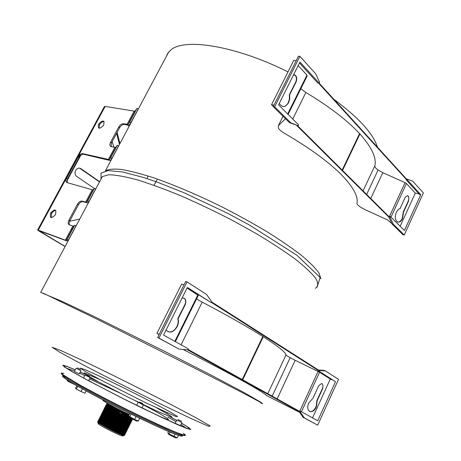 <?xml version="1.0" encoding="UTF-8"?>
<svg xmlns="http://www.w3.org/2000/svg" width="461" height="461" viewBox="0 0 461 461"><rect width="100%" height="100%" fill="white"/><g stroke="black" fill="none" stroke-linecap="round" stroke-linejoin="round"><path stroke-width="0.69" d="M72.861 226.097L65.364 240.158L66.263 240.348L73.777 226.247L66.269 240.348L67.093 239.507L68.343 240.158L75.961 225.861L74.717 225.21L73.777 226.247L69.404 224.905C67.992 224.127 67.853 222.519 68.983 220.064L77.494 204.154C78.923 201.895 80.456 200.892 82.098 201.134L86.553 202.281L87.665 200.915L88.892 201.566L95.629 188.924L94.401 188.267L93.203 189.805L92.24 189.765L67.058 182.614C65.704 181.968 65.577 180.482 66.666 178.153L78.295 156.654C79.667 154.498 81.136 153.496 82.709 153.628L109.292 159.615L110.709 157.668L111.919 158.325L118.523 145.935L117.313 145.273L115.809 147.382L111.187 146.679C109.706 146.102 109.505 144.633 110.582 142.288L118.794 126.942C120.183 124.752 121.727 123.692 123.427 123.767L128.123 124.286L129.783 121.871L130.982 122.534L138.191 109.003L136.998 108.335L135.24 110.928L134.174 111.107L105.177 106.405L104.376 106.606M129.155 126.256L127.639 125.064M154.066 185.316L157.316 179.064M99.518 181.911L79.523 168.115M94.269 188.44L76.722 176.459C74.959 174.961 74.601 172.967 75.639 170.472C77.114 168.161 78.871 167.556 80.923 168.663L99.639 181.68M104.157 121.589C102.532 121.427 101.005 122.447 99.588 124.654L99.086 128.273M98.648 124.113L98.717 123.992C103.022 119.664 104.664 120.062 103.656 125.196C99.397 129.501 97.732 129.143 98.648 124.113M72.36 228.927L71.219 229.18M71.467 228.714L72.608 228.454M69.64 221.263L79.741 219.05M130.982 122.534L129.293 124.948L127.974 125.121L124.297 124.453C122.597 124.372 121.053 125.432 119.664 127.622L111.47 142.95L111.089 146.656M88.892 201.566L87.763 202.932L83.032 201.751C81.39 201.503 79.857 202.512 78.428 204.765L69.934 220.658C69.029 222.484 68.931 223.925 69.634 224.985M111.919 158.325L110.484 160.272L109.217 160.319L83.602 154.268C82.029 154.13 80.56 155.138 79.188 157.287L67.577 178.77L67.179 182.648M117.059 132.497L119.987 143.469M119.514 144.356L116.581 133.385M113.775 147.243L112.23 141.533M55.879 210.452C54.369 210.372 52.969 211.357 51.678 213.42L51.234 217.696M50.67 212.959L50.739 212.832C55.066 208.545 56.628 209.167 55.429 214.717C51.148 218.992 49.563 218.41 50.67 212.959M92.24 189.765L85.608 202.2M93.214 189.794L86.564 202.27M134.174 111.107L127.075 124.43M135.257 110.911L128.135 124.268M115.826 147.37L109.309 159.598M114.795 147.462L108.289 159.656M74.717 225.21L67.093 239.507M94.401 188.267L87.665 200.915M136.998 108.335L129.783 121.871M117.313 145.273L110.709 157.668M68.343 240.158L67.49 240.994L66.355 240.751L38.81 230.621L65.157 246.439M105.177 106.405L38.263 230.143L65.364 240.158M80.606 154.158L78.923 157.27M80.773 155.334L66.845 181.11M39.911 230.967L39.721 231.324M148.194 176.021L146.869 178.551M65.093 246.56L39.001 231.053L37.629 229.999L38.263 230.143M100.942 179.237L102.348 176.586L108.629 174.777C115.296 174.852 124.499 176.442 136.243 179.548C149.312 183.541 164.081 188.918 180.545 195.671C197.602 203.094 214.809 211.282 232.154 220.231L256.714 233.871C271.921 242.999 284.99 251.585 295.933 259.629C305.355 267.138 312.045 273.517 315.998 278.761C318.361 283.261 318.165 286.448 315.41 288.315M320.902 278.87L319.029 273.154C315.635 268.296 309.884 262.459 301.776 255.642C292.355 248.341 280.974 240.504 267.645 232.131C253.417 223.62 238.268 215.247 222.196 207.018C197.383 194.813 174.54 185.074 153.657 177.808C140.864 173.705 130.048 170.91 121.214 169.429C113.665 168.703 108.387 169.199 105.379 170.91L168.611 52.156L170.495 50.295C183.472 37.652 235.156 45.391 287.981 71.881M128.924 415.165C118.95 410.837 102.112 401.543 108.347 403.83M128.573 416.15C117.751 411.483 100.146 401.583 108.882 405.115M131.984 418.588C126.498 417.205 97.311 401.623 108.421 406.032M131.846 419.187C136.139 423.112 95.012 402.015 107.96 406.948M131.408 420.127C135.522 423.993 94.557 402.954 107.499 407.858M130.964 421.066C134.912 424.881 94.096 403.899 107.038 408.774M130.521 422.005C134.307 425.768 93.641 404.844 106.577 409.691M130.077 422.939C133.702 426.661 93.18 405.789 106.116 410.607M129.633 423.878C133.102 427.549 92.724 406.729 105.655 411.523M129.189 424.817C132.503 428.448 92.263 407.674 105.194 412.439M128.74 425.751C131.915 429.341 91.802 408.619 104.733 413.356L104.935 412.952M128.291 426.69C131.322 430.246 91.347 409.564 104.272 414.278M127.841 427.629C130.734 431.144 90.886 410.509 103.806 415.194M127.392 428.563C130.152 432.049 90.425 411.454 103.345 416.11M126.942 429.502C129.57 432.954 89.964 412.399 102.884 417.032M126.487 430.441C128.994 433.859 89.497 413.344 102.417 417.948M126.037 431.381C128.417 434.769 89.036 414.289 101.956 418.87M125.582 432.314C127.841 435.68 88.575 415.234 101.495 419.787M125.127 433.254C127.271 436.59 88.114 416.179 101.028 420.709M100.567 421.631C87.648 417.124 126.7 437.501 124.672 434.193M124.216 435.132C126.13 438.417 87.187 418.075 100.1 422.547M99.559 423.624C89.878 420.956 129.996 441.044 122.027 434.867M89.538 378.907L119.526 392.858M134.704 400.459C165.459 416.047 181.352 426.206 155.432 414.439M95.917 384.635L88.702 380.532M157.097 408.175L166.358 413.31C170.72 415.897 172.541 417.24 171.826 417.343L157.149 411.212L127.881 397.071L98.608 381.938L83.965 373.416L84.305 372.903L99.933 379.553M97.236 375.087C114.282 383.085 136.525 394.143 155.161 403.876L170.074 411.927L177.629 416.519L175.808 416.502L144.794 402.28L100.383 379.789L85.602 371.693L80.208 368.12L84.605 369.457L97.236 375.087M81.24 359.908C108.485 372.914 143.008 390.104 172.558 405.38L196.824 418.236L210.181 425.935L208.706 426.339L190.687 418.375L158.561 402.989C131.979 389.879 107.038 377.277 83.746 365.181L59.832 352.273L52.168 347.294L60.426 350.337L81.24 359.908M89.359 376.101L86.708 374.885L89.359 376.101M89.567 377.282L84.991 375.093L89.567 377.282M76.831 385.759L75.523 388.312L76.33 389.061L77.753 386.283M76.33 389.061L81.055 391.527L82.404 388.894M81.055 391.527L84.933 393.221L86.103 390.934M178.165 419.579L181.438 421.256L178.165 419.579M176.932 420.017L181.888 422.53L176.932 420.017M175.727 437.645L175.975 437.938C174.223 437.518 164.519 432.188 169.913 434.614M173.296 436.273L174.321 436.826M168.507 431.484L167.804 432.937L169.147 433.934L177.255 437.852L178.447 435.397M173.895 436.4L175.001 434.135M177.255 437.852L176.505 437.812M169.147 433.934L170.028 432.124M175.22 423.434L176.442 424.178M140.784 402.528C147.393 405.945 136.018 400.384 140.784 402.528M140.121 403.283L143.394 405.029L140.121 403.283M136.79 420.841C137.62 421.452 136.71 421.135 134.053 419.879C129.276 417.453 128.083 416.686 130.475 417.585M134.128 419.349L134.969 419.792M129.772 413.465L128.533 415.943L134.618 419.447L136.064 416.537M129.743 416.928L131.08 414.111M134.618 419.447L138.323 421.049L139.695 418.288M138.323 421.049L137.545 420.997M80.439 369.428L77.402 367.866L80.439 369.428M80.773 370.638L76.065 368.27L80.773 370.638M68.234 380.648L67.905 381.282L67.197 380.625L67.444 380.146M67.905 381.282L75.973 385.189M72.314 383.569L72.486 383.235M74.394 371.514L79.246 373.929L80.923 370.667M62.817 375.485C64.154 378.06 94.632 394.996 128.342 411.621C162.07 428.281 186.417 438.44 182.648 434.7M63.883 373.433C61.728 372.949 61.572 373.473 63.405 375L78.399 384.14C90.552 390.911 105.246 398.632 122.476 407.305C144.904 418.49 165.718 428.16 176.851 432.625C181.622 434.435 184.354 435.213 185.051 434.942L183.369 433.207M85.233 374.309L80.214 372.039M75.247 369.855L66.989 366.501L63.583 365.677L65.669 367.63L73.449 372.379L86.512 379.622L123.485 398.8L161.794 417.441L185.91 428.021L189.869 429.099C189.736 428.425 186.964 426.465 181.548 423.233M176.678 420.444L170.495 417.021M84.997 374.153L80.237 371.992M75.276 369.803L66.545 366.224L62.765 365.227L64.644 367.1L72.417 371.871L85.683 379.236L123.519 398.869L144.074 409.028L177.468 424.627L187.028 428.563L190.779 429.514L188.774 427.595L181.576 423.169M176.701 420.397L171.048 417.274M62.454 373.116C60.656 372.811 60.789 373.479 62.852 375.116L78.151 384.382C90.247 391.112 104.791 398.759 121.779 407.317C138.807 415.793 153.64 422.858 166.277 428.511L182.861 435.213C185.408 435.881 186.025 435.587 184.7 434.331M63.134 375.853C61.227 375.79 63.872 377.974 71.075 382.394C81.706 388.738 100.486 398.811 120.903 409.063C141.343 419.268 160.659 428.275 172.109 432.988C179.963 436.106 183.294 436.919 182.107 435.426M98.637 381.956L90.033 377.928M84.772 375.525L79.609 373.22M74.613 371.088L66.638 368.276M185.927 427.929L180.925 424.512M176.085 421.659L167.913 417.084M129.27 414.468C121.013 410.595 113.688 406.85 107.292 403.231C103.091 400.793 101.806 399.768 103.431 400.154M300.416 412.238L304.289 417.839L303.05 417.257L299.172 411.656L300.416 412.238L300.814 411.368L299.569 410.791L299.172 411.656L187.529 349.818M178.983 349.081L187.806 349.841L188.301 348.833L163.563 335.084L187.362 287.445L211.098 302.543L211.582 301.557L206.563 294.458L187.045 281.896L158.936 338.086L157.656 337.504L178.983 349.081L158.936 338.086M325.431 370.926L319.634 370.5L318.372 369.987L324.169 370.413L325.431 370.926L338.524 379.351L317.658 425.175L303.05 417.257M304.289 417.839L317.658 425.175M187.045 281.896L185.731 281.417L157.656 337.504M319.634 370.5L319.243 371.353L335.504 381.702L317.71 420.755L300.814 411.368M211.449 301.817L318.372 369.987L317.981 370.834L319.243 371.353M182.066 298.042C185.535 297.985 186.59 300.197 185.224 304.692L184.93 304.577C186.123 301.517 185.737 299.333 183.778 298.031M185.218 304.704L178.073 318.782L177.779 318.66L184.924 304.588L185.224 304.692M167.937 331.718C171.469 332.629 174.471 330.865 176.943 326.428C178.194 323.703 178.47 321.11 177.779 318.66M178.073 318.782C178.764 321.231 178.482 323.824 177.231 326.555C173.543 332.416 169.821 333.591 166.064 330.088M322.625 388.756L317.226 400.551L316.379 406.752C312.812 415.453 304.842 411.494 308.853 402.862L313.065 398.108L318.442 386.197C322.037 382.232 323.438 383.068 322.642 388.721L322.36 388.6C323.253 386.203 323.109 384.526 321.922 383.575M317.226 400.551L316.943 400.425L322.343 388.64M309.613 411.529C312.039 412.036 314.2 410.405 316.096 406.625L316.943 400.425M332.041 379.778L330.295 379.057L312.541 417.885M330.295 379.057L319.577 372.246L301.413 411.702M319.577 372.246L318.078 371.451L299.88 410.935M318.078 371.451L295.178 360.3L277.153 398.898M295.178 360.3L290.153 357.701C287.393 356.169 286.016 355.235 286.033 354.884L267.801 393.711M286.033 354.884C285.29 352.077 277.695 346.027 263.254 336.732L262.816 336.455L242.267 379.547M299.65 412.353L266.556 395.561C265.236 393.907 256.979 388.859 241.795 380.411C226.587 372.015 207.024 361.689 183.103 349.438M317.981 370.834L335.504 381.702M318.176 370.413L211.213 302.307M187.051 288.067L198.316 295.403L175.37 341.647M196.547 298.97L202.2 302.139C227.164 315.272 247.367 326.711 262.816 336.455M188.002 349.444L299.368 411.224M197.867 294.936L174.834 341.347M202.2 302.139L181.092 344.828M159.218 334.381L156.924 333.355L159.126 334.571M183.979 284.915L181.64 284.051L156.924 333.355M187.235 287.704L211.098 302.543M390.139 217.385L393.216 224.121L391.908 223.816L388.83 217.085L390.139 217.385L390.507 216.589L389.193 216.295L388.83 217.085L296.757 125.553M290.845 122.851L298.14 125.761L289.456 122.643L290.845 122.851L274.629 106.808L273.229 106.624L289.456 122.643M299.489 62.973L317.738 82.963L319.145 83.101L319.582 82.214L315.658 73.766L299.886 56.317L274.629 106.808M393.216 224.121L404.239 235.024L423.388 192.969L412.607 181.046L406.412 178.931L406.055 179.709L407.374 179.957L420.76 194.646L404.424 230.483L390.507 216.589M404.239 235.024L402.943 234.712L391.908 223.816M319.145 83.101L299.955 62.039L278.559 104.866L298.584 124.85L298.14 125.761M299.886 56.317L298.463 56.213L273.229 106.624M407.731 179.173L407.374 179.957M293.692 74.578C296.579 75.333 297.374 77.834 296.083 82.093L295.766 82.058C297.022 78.255 296.4 75.76 293.899 74.573M296.077 82.104L289.652 94.753L289.335 94.718L295.76 82.07L296.083 82.093M282.835 106.554C285.082 106.618 286.926 105.241 288.373 102.434L289.468 98.642L289.335 94.718M289.652 94.753L289.785 98.677L288.684 102.469C285.417 107.569 282.282 107.886 279.28 103.425M408.481 201.267L403.525 212.089L402.603 218.272C399.301 226.357 392.703 220.318 396.374 212.412C397.382 210.228 398.621 208.942 400.09 208.551L405.029 197.608C408.198 194.404 409.356 195.608 408.498 201.232L408.198 201.169C409.155 198.368 408.907 196.495 407.455 195.545M403.525 212.089L403.231 212.025L408.187 201.209M397.705 222.116C399.48 222.225 401.018 220.923 402.309 218.209L403.231 212.025M298.181 65.595L306.94 75.137L287.676 113.965M306.94 75.137L307.118 76.082L288.113 114.397M300.826 88.766L305.862 92.488L292.741 119.019M305.862 92.488C328.97 106.312 346.874 120.004 359.574 133.557L342.166 170.069M274.007 105.062L271.512 104.739L273.292 106.497M296.279 60.581L293.743 60.385L271.512 104.739M285.486 118.725L278.317 125.715L278.363 128.031C279.406 129.875 281.706 131.783 285.25 133.765C308.795 147.514 327.177 160.814 340.385 173.682C352.728 186.244 358.272 196.006 357.021 202.978C356.716 203.952 357.857 205.318 360.45 207.081L365.314 209.778L387.684 219.989L391.781 223.539M283.008 116.281L278.317 125.715M418.991 193.885L415.292 193.153L406.446 183.518L405.058 182.654L382.814 172.668L378.083 169.994C375.582 168.213 374.522 166.778 374.897 165.678C376.625 157.766 371.641 147.192 359.937 133.944L359.574 133.557M318.424 83.026L406.233 179.323M319.104 83.095L406.412 178.931M297.552 125.669L389.015 216.687M415.292 193.153L400.165 226.23M406.446 183.518L390.997 217.085M405.058 182.654L389.522 216.37M382.814 172.668L370.742 198.507M374.897 165.678L363.066 190.871M406.055 179.709L419.452 194.392L420.76 194.646M80.923 168.663L80.191 168.478M110.582 142.288L111.47 142.95M119.601 127.749L118.725 127.069M123.427 123.767L124.297 124.453M82.098 201.134L83.032 201.751M68.983 220.064L69.934 220.658M78.358 204.886L77.425 204.281M66.666 178.153L67.577 178.77M79.119 157.408L78.226 156.775M82.709 153.628L83.602 154.268M43.184 293.161L97.865 319.588L195.141 368.397C238.049 390.219 263.323 403.554 262.568 403.761L260.834 402.24L244.376 392.755L211.345 375.231L166.525 352.302L96.631 317.738L61.826 301.258L40.683 292.395L102.348 176.586M165.977 57.101L168.611 52.156M293.617 74.734L295.599 75.771M333.862 99.294C358.675 117.682 373.203 133.627 377.438 147.122M290.153 357.701L272.151 396.126M263.254 336.732L242.722 379.801M359.937 133.944L342.535 170.437M378.083 169.994L366.639 194.427M99.588 124.654L98.717 123.992M119.664 127.622L118.794 126.942M78.428 204.765L77.494 204.154M79.188 157.287L78.295 156.654M50.739 212.832L51.678 213.42M93.203 189.805L86.553 202.281M135.24 110.928L128.123 124.286M115.809 147.382L109.292 159.615M79.822 154.746L78.589 157.034M104.428 106.508L37.629 229.999M261.502 402.989L261.231 403.565M101.034 179.064L101.028 173.123L108.105 170.57L122.505 171.953L143.786 177.554L157.115 182.083L183.904 192.686L227.417 213.189L249.447 225.031L296.849 255.221L320.13 277.424L317.087 287.197M109.165 404.562L108.957 404.971M108.698 405.49L108.491 405.899M132.215 418.703C133.529 419.838 131.886 419.389 127.288 417.355L108.519 407.812L105.563 405.72L108.226 406.429L108.018 406.833M107.759 407.357L107.551 407.76M107.286 408.285L107.085 408.694M106.819 409.218L106.612 409.627M106.347 410.152L106.145 410.561M105.874 411.085L105.673 411.489M105.408 412.019L105.2 412.422M104.463 413.886L104.261 414.289M103.996 414.825L103.788 415.223M103.523 415.759L103.322 416.162M103.051 416.692L102.849 417.096M102.578 417.631L102.377 418.029M102.106 418.565L101.904 418.968M101.633 419.504L101.432 419.902M101.161 420.444L100.965 420.841M100.688 421.377L100.492 421.775M100.216 422.316L100.02 422.714M99.743 423.256L99.547 423.653M130.14 418.565L129.933 418.974M129.674 419.498L129.472 419.908M129.207 420.438L129.005 420.841M128.74 421.371L128.538 421.775M128.273 422.305L128.077 422.708M127.812 423.244L127.611 423.647M127.345 424.178L127.144 424.581M126.879 425.117L126.677 425.52M126.412 426.056L126.21 426.454M125.945 426.99L125.744 427.393M125.478 427.929L125.277 428.327M125.012 428.868L124.81 429.266M124.545 429.808L124.343 430.205M124.078 430.747L123.876 431.144M123.606 431.686L123.41 432.084M123.139 432.625L122.943 433.023M122.672 433.565L122.476 433.962M122.205 434.51L122.009 434.902M129.132 414.744L116.552 408.636L107.044 403.087M128.665 415.678L121.047 412.094C117.595 410.417 109.47 406.124 107.448 404.695C105.978 403.629 106.543 403.6 109.142 404.602M129.685 417.257L121.595 413.529C121.589 413.586 110.807 408.123 107.707 406.101C105.46 404.608 105.782 404.412 108.681 405.519M130.204 418.594C133.46 420.737 132.751 420.818 128.083 418.847L109.361 409.512L105.143 406.746L107.701 407.322M129.846 419.568C132.987 421.665 132.232 421.734 127.576 419.764L108.94 410.474L104.687 407.685L107.136 408.192M129.478 420.541C132.52 422.599 131.719 422.645 127.075 420.686L108.519 411.437L104.232 408.625L106.577 409.074M129.103 421.51C132.053 423.532 131.206 423.561 126.568 421.608L108.093 412.399L103.777 409.564L106.03 409.95M128.723 422.478C131.581 424.46 130.694 424.477 126.066 422.53L116.604 418.11C109.781 414.589 105.356 412.059 103.322 410.509L105.483 410.837M128.337 423.446C131.108 425.394 130.186 425.394 125.565 423.457L107.234 414.324L102.866 411.448L104.935 411.719M127.951 424.408C130.636 426.321 129.674 426.316 125.064 424.379L106.802 415.286L102.411 412.393L104.399 412.612M127.559 425.37C130.163 427.255 129.166 427.232 124.562 425.307L106.364 416.243L101.956 413.333L103.863 413.5M127.161 426.333C129.691 428.188 128.659 428.154 124.061 426.235L105.932 417.205L101.501 414.278L103.333 414.393M126.758 427.289C129.218 429.116 128.152 429.076 123.565 427.163L114.282 422.846C107.615 419.401 103.201 416.859 101.045 415.223L102.803 415.292M126.354 428.246C128.746 430.05 127.651 429.998 123.07 428.09L113.815 423.792C107.171 420.363 102.763 417.822 100.59 416.162L102.279 416.191M125.945 429.203C128.273 430.983 127.144 430.92 122.574 429.024L104.618 420.086L100.135 417.107L101.76 417.09M125.536 430.159C127.795 431.917 126.642 431.848 122.079 429.952L104.174 421.043L99.674 418.052L101.236 417.989M125.121 431.116C127.322 432.85 126.141 432.77 121.583 430.885L103.731 422.005L99.219 418.997L100.723 418.893M124.706 432.066C126.844 433.778 125.64 433.697 121.087 431.819L111.942 427.589L103.293 422.962L98.763 419.942L100.204 419.798M124.286 433.023C126.372 434.711 125.138 434.625 120.592 432.752L102.843 423.924L98.302 420.887L99.691 420.703M123.865 433.974C125.899 435.645 124.643 435.553 120.096 433.686L102.4 424.881L97.847 421.832L99.184 421.613M88.593 380.746L90.166 377.668M83.504 377.991L84.991 375.093M180.314 425.774L181.876 422.553M175.209 423.457L176.88 420.034M141.948 407.945L143.377 405.052M136.669 405.357L138.127 402.418M74.382 371.531L76.065 368.27M166.801 413.569L167.124 412.912M166.139 56.789L167.735 53.274L170.495 50.295M176.943 326.428L177.231 326.555M288.373 102.434L288.684 102.469M408.498 201.232L408.198 201.169M402.603 218.272L402.309 218.209"/></g></svg>
